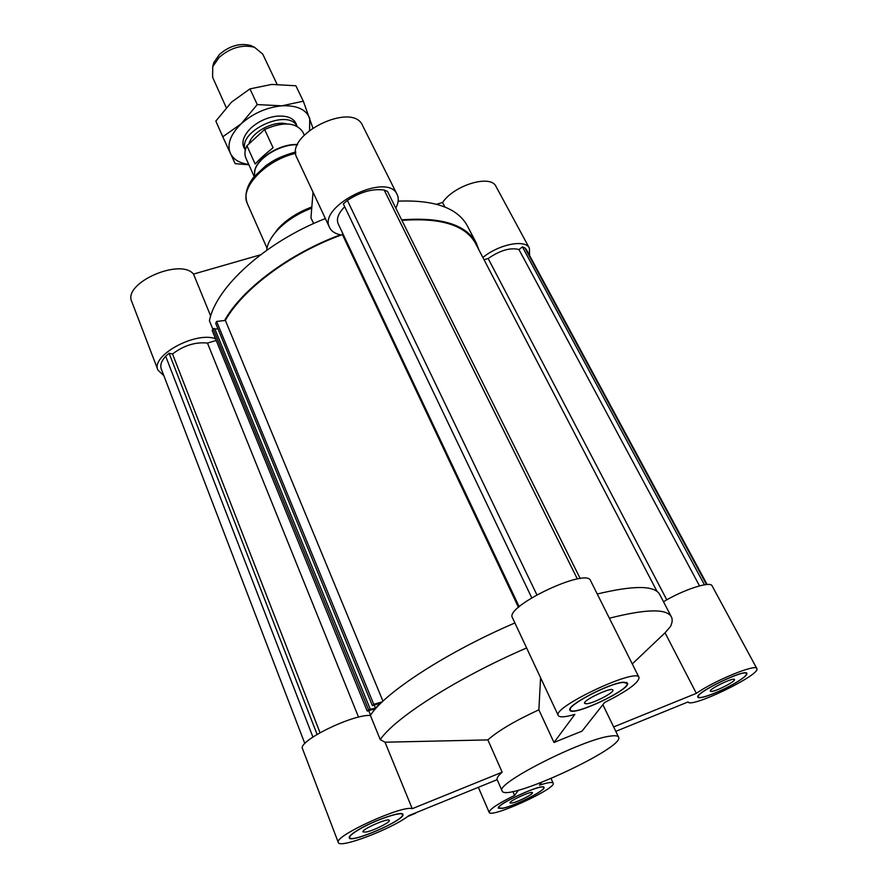 <?xml version="1.0" encoding="UTF-8"?>
<svg xmlns="http://www.w3.org/2000/svg" width="888" height="888" viewBox="0 0 888 888"><rect width="100%" height="100%" fill="white"/><g stroke="black" fill="none" stroke-linecap="round" stroke-linejoin="round"><path stroke-width="1.33" d="M375.691 708.624L367.232 711.099L368.553 709.723L375.446 708.091L380.386 702.996L372.416 705.705L373.759 704.306L382.273 701.842M666.777 599.833L488.156 258.508C500.166 250.305 510.434 247.319 518.969 249.55L522.41 246.875L524.908 247.907L526.517 249.817L707.114 584.493M484.049 259.74L488.156 258.508M699.511 585.869L518.969 249.55M704.439 584.804L522.41 246.875M706.493 584.537L524.908 247.907M216.206 340.448L207.47 343.079C195.46 341.825 183.816 345.454 172.527 353.968L169.097 353.235L165.668 356.188C161.416 360.972 159.951 365.223 161.272 368.942L304.828 743.567M370.285 709.212L214.696 328.505L213.076 328.693L212.177 330.547L367.232 711.099M217.937 328.782L214.952 329.148M342.601 233.1L342.424 234.576C290.62 253.258 242.713 289.1 225.374 320.413L216.617 321.456L215.706 323.332L372.416 705.705M344.711 206.749C338.361 213.176 336.175 218.837 338.161 223.721L519.191 606.737M580.208 578.576L387.49 191.419L384.171 190.054C372.671 188.456 360.406 191.908 347.375 200.422L343.345 203.874L531.734 597.768M656.976 591.341L475.557 243.456C465.501 225.208 440.948 217.516 401.909 220.391M368.72 710.666L370.562 715.184M358.541 717.149L207.47 343.079M518.481 607.359L342.424 234.576M382.972 701.176L225.374 320.413M373.759 704.306L216.617 321.456M375.446 708.091L374.225 705.116M368.553 709.723L213.076 328.693M577.378 578.998L384.171 190.054M536.851 594.782L347.375 200.422M320.013 732.678L172.527 353.968M317.083 734.376L169.097 353.235M312.898 737.029L165.668 356.188M482.872 257.498C499.145 244.122 525.463 239.027 529.403 248.196L529.548 255.444M401.654 219.869C441.236 216.85 466.111 224.564 476.29 243.023L478.91 249.894M224.575 320.513C241.78 289.388 288.989 253.768 340.481 234.787C335.065 233.699 331.446 231.302 329.626 227.617C317.038 206.116 387.956 171.306 397.147 194.539C398.978 198.413 398.534 202.93 395.793 208.103M163.847 375.68L157.953 370.141C150.416 355.811 195.316 331.169 215.495 338.694M398.157 201.143C434.543 199.767 457.586 207.97 467.288 225.774L476.29 243.023M397.147 194.539L362.593 125.552C352.625 100.91 283.749 134.898 296.936 157.875L329.626 227.617M313.608 223.543L310.944 217.804L313.031 192.208M210.689 316.061L193.517 274.081C180.12 257.653 122.588 283.272 131.779 301.609L157.953 370.141M193.517 274.081L260.495 254.823M325.374 218.548C265.334 242.013 215.717 287.379 209.424 320.801L212.843 329.182M529.403 248.196L496.026 186.502C490.953 174.115 454.356 184.904 442.579 202.497L444.921 207.037M436.53 204.24L442.579 202.497M266.689 250.283C267.332 244.1 270.707 237.607 276.823 230.78C285.736 221.234 297.38 213.664 311.744 208.103M272.25 236.53L278.177 228.549C286.769 219.347 297.991 212.143 311.832 206.948M711.577 691.441L710.367 691.197C708.546 689.243 733.854 676.967 734.443 679.542C736.008 681.14 716.683 691.186 711.577 691.441M586.602 703.796L584.593 703.374C582.306 700.521 612.021 686.513 612.853 690.054C614.729 692.296 593.495 703.396 586.602 703.796M366.023 832.056L362.948 831.901C361.205 829.448 388.911 817.36 389.288 820.401C390.631 822.144 373.46 830.735 366.023 832.056M511.965 803.041L510.034 802.952C508.569 801.187 532.101 790.453 532.423 792.729C533.621 794.05 517.704 802.053 511.965 803.041M415.684 813.186L407.492 816.605M487.878 739.904L502.164 772.194L412.232 808.702L385.026 742.213L487.878 739.904C498.101 730.813 515.096 720.79 538.861 709.823L540.592 677.777M558.286 715.539C551.47 707.57 636.918 667.254 639.049 677.466L590.542 580.608C586.757 567.332 504.262 606.571 512.443 617.715L558.286 715.539C559.618 717.593 565.145 717.204 574.869 714.374L553.979 742.468L538.861 709.823M526.617 647.963C457.62 677.699 394.394 718.159 380.264 739.626L385.026 742.213M514.896 622.954C446.42 652.303 384.016 693.151 370.396 715.439C352.381 714.207 297.214 741.358 302.519 748.773L338.306 842.49C333.289 836.429 402.63 804.75 412.232 808.702M632.267 663.924L665.045 632.811L670.473 626.495C672.371 622.632 672.682 619.424 671.395 616.871L659.651 594.372C654.623 585.37 633.821 585.248 597.247 594.005M665.045 632.811L696.347 693.35C714.585 680.508 756.132 663.547 756.842 668.542L712.076 585.814C710.522 580.863 683.405 589.643 663.491 601.742M671.395 616.871C666.677 608.469 646.009 608.924 609.379 618.226M610.766 736.052C583.527 738.716 494.372 783.96 502.097 790.897C505.383 803.018 625.674 747.441 618.57 737.084C617.915 735.775 615.317 735.419 610.766 736.052M639.049 677.466C638.816 682.706 627.339 691.03 604.628 702.464L582.04 731.124L553.979 742.468M502.164 772.194C498.235 775.635 496.57 778.121 497.158 779.653L502.097 790.897M732.778 684.437C742.179 679.098 746.753 675.49 746.497 673.637C745.365 668.486 694.594 693.106 698.334 696.969C699.111 699.622 718.37 692.573 732.778 684.437M732.966 684.426C718.292 692.707 698.701 699.877 697.913 697.169C694.094 693.25 745.776 668.176 746.93 673.426C747.197 675.313 742.535 678.987 732.966 684.426M502.752 808.191C514.341 806.138 545.92 790.242 543.6 787.589C543.034 782.994 495.815 804.539 498.812 808.025L502.752 808.191M502.43 808.369L498.412 808.202C495.36 804.661 543.423 782.728 544 787.401C546.353 790.109 514.219 806.282 502.43 808.369M359.052 829.503C352.469 833.399 349.361 836.108 349.706 837.617C350.86 843.6 405.738 819.591 402.397 814.607C402.064 810.855 374.536 820.235 359.052 829.503M358.741 829.559C374.503 820.135 402.53 810.578 402.863 814.396C406.26 819.48 350.416 843.911 349.228 837.817C348.884 836.285 352.048 833.532 358.741 829.559M756.842 668.542C761.527 674.447 690.509 708.868 688.067 701.942L615.795 731.357M696.347 693.35L613.652 726.928M541.625 782.395L539.427 785.181C547.73 782.506 552.314 781.829 553.169 783.161C557.042 788.355 490.509 818.736 489.177 812.365C489.366 809.368 497.846 803.718 514.596 795.415L512.853 791.486M518.492 790.165L514.596 795.415M497.158 779.653L408.835 815.617C392.796 828.493 339.305 849.05 338.306 842.49M370.396 715.439L380.264 739.626M623.321 682.45C610.056 682.817 566.344 705.627 570.44 709.945C572.36 716.938 631.224 689.21 626.961 683.305L623.321 682.45M623.765 682.184L627.461 683.061C631.801 689.077 571.894 717.293 569.93 710.178C565.756 705.782 610.267 682.561 623.765 682.184M254.057 47.075L250.805 45.51C240.004 42.802 229.559 45.776 219.469 54.412L213.797 62.604L212.876 66.089M226.229 107.57L212.609 77.267L212.743 66.622L219.147 57.387C230.558 47.63 242.357 44.267 254.545 47.308L262.737 54.101L277.034 84.227M245.343 149.994C236.907 131.48 288.278 107.737 296.914 126.174M286.735 123.909C273.837 120.313 251.593 132.101 248.995 143.867M273.071 147.774C265.357 153.913 259.396 159.329 255.178 164.047L246.931 145.765L264.635 129.47L273.071 147.774M246.931 145.765C244.677 150.35 244.322 154.434 245.887 158.031L254.179 176.534L254.989 169.741C258.952 157.021 281.296 143.867 297.536 144.799M297.635 144.566C281.596 143.368 259.074 156.454 255.111 169.164L254.49 171.384M304.24 135.065L302.675 131.79C295.826 122.244 283.15 121.478 264.635 129.47M296.892 126.063C295.027 118.592 288.189 115.307 276.379 116.217C266.766 117.571 258.33 121.467 251.071 127.916C242.724 136.308 240.792 143.645 245.277 149.917M309.557 130.192L309.723 118.293C306.027 109.324 296.736 105.173 281.862 105.816C266.533 107.381 252.98 113.364 241.214 123.776C230.392 134.488 226.784 144.356 230.381 153.38C233.455 159.529 239.571 163.192 248.729 164.391M248.918 164.791L235.187 163.681L222.777 136.785L241.214 123.776L257.243 104.584L281.862 105.816L303.319 101.199L312.798 127.783M303.319 101.199L295.882 85.77L271.75 84.416L249.972 88.878L231.446 102.198L215.84 121.112L222.777 136.785M257.243 104.584L249.972 88.878M267.011 248.163L247.408 203.741C239.172 188.245 265.312 160.228 295.804 153.291M278.177 228.549L276.823 230.78M247.408 203.741C244.211 195.393 246.442 186.369 254.09 176.679L266 165.557C272.76 161.161 276.523 157.642 295.782 151.892M602.874 704.695L618.57 737.084M746.497 673.637L746.142 672.96M698.334 696.969L697.99 696.292M543.6 787.589L543.323 786.99M498.812 808.025L498.545 807.425M402.397 814.607L402.064 813.797M349.706 837.617L349.395 836.796M478.343 787.323L489.177 812.365M551.071 778.565L553.169 783.161M626.961 683.305L626.495 682.35M570.44 709.945L569.985 708.99M213.797 62.604L212.743 66.622M250.805 45.51L254.545 47.308M242.979 144.811L245.332 150.039M294.494 121.012L296.947 126.196M255.111 169.164L254.989 169.741"/></g></svg>
